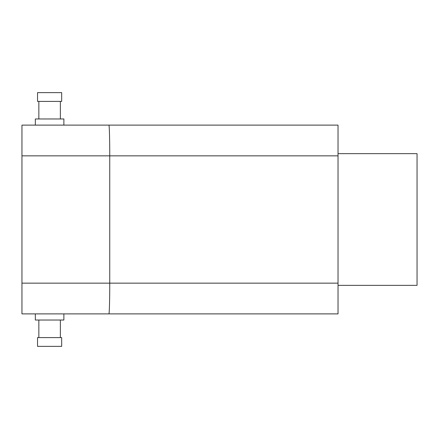 <?xml version="1.0" encoding="UTF-8"?>
<svg xmlns="http://www.w3.org/2000/svg" width="439" height="439" viewBox="0 0 439 439"><rect width="100%" height="100%" fill="white"/><g stroke="black" fill="none" stroke-linecap="round" stroke-linejoin="round"><path stroke-width="0.66" d="M417.05 219.5L417.05 153.65L338.03 153.65L338.03 155.845L338.03 125.115L108.894 125.115C109.349 124.769 109.761 139.421 109.75 155.845L338.03 155.845L338.03 285.35L417.05 285.35L417.05 219.5M21.95 283.155L338.03 283.155L338.03 313.885L108.894 313.885C109.349 314.231 109.761 299.579 109.75 283.155L109.75 155.845L21.95 155.845L21.95 313.885L108.894 313.885M108.894 125.115L21.95 125.115L21.95 155.845M61.679 346.371L37.535 346.371L37.535 337.591L61.679 337.591L61.679 346.371M61.679 92.629L37.535 92.629L37.535 101.409L61.679 101.409L61.679 92.629M63.874 313.885L63.874 320.031L35.34 320.031L35.34 313.885M63.874 125.115L63.874 118.969L35.34 118.969L35.34 125.115M60.362 337.591L60.362 320.031M38.851 337.591L38.851 320.031M38.851 101.409L38.851 118.969M60.362 101.409L60.362 118.969"/></g></svg>
